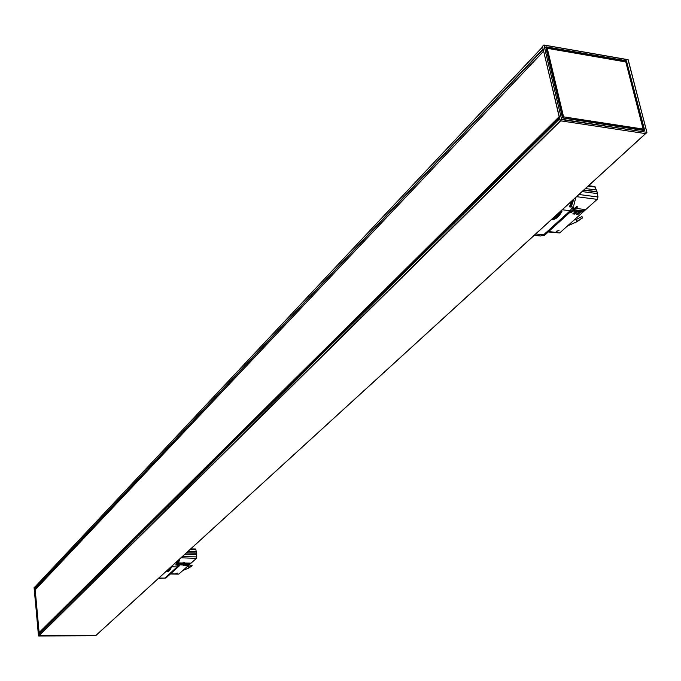 <?xml version="1.0" encoding="UTF-8"?>
<svg xmlns="http://www.w3.org/2000/svg" width="681" height="681" viewBox="0 0 681 681"><rect width="100%" height="100%" fill="white"/><g stroke="black" fill="none" stroke-linecap="round" stroke-linejoin="round"><path stroke-width="1.02" d="M171.254 567.579L170.318 567.562L171.161 567.333M171.067 567.571L170.046 567.809L171.152 567.835M170.965 567.826L169.782 568.056L171.05 568.073M170.863 568.073L169.518 568.294L170.94 568.312M170.761 568.312L169.271 568.524L170.829 568.55M170.659 568.541L169.024 568.746L170.718 568.771M170.548 568.763L168.794 568.958L170.608 568.984M170.437 568.984L168.565 569.163L170.488 569.188M170.318 569.188L168.352 569.359L170.369 569.393M170.207 569.384L168.139 569.546L170.25 569.58M170.088 569.58L167.943 569.733L170.122 569.759M169.969 569.759L167.756 569.903L169.995 569.937M169.841 569.929L167.577 570.065L169.875 570.099M169.722 570.099L167.407 570.218L169.748 570.252M169.595 570.252L167.245 570.363L169.612 570.397M169.467 570.397L167.1 570.508L169.484 570.542M169.339 570.533L166.956 570.635L169.356 570.669M169.203 570.661L166.828 570.746L169.22 570.78M169.075 570.78L166.709 570.857L169.084 570.891M168.939 570.891L166.598 570.959L168.948 570.993M168.811 570.993L166.496 571.053L168.811 571.078M168.675 571.078L166.411 571.129L168.675 571.163M168.539 571.163L166.334 571.206L168.539 571.231M168.403 571.231L166.266 571.265L168.403 571.291M168.267 571.291L166.207 571.316L168.267 571.342M168.13 571.342L166.164 571.359L168.13 571.385M167.986 571.385L166.13 571.393L167.986 571.419M167.849 571.41L166.104 571.41L167.849 571.436M167.713 571.436L166.087 571.427L167.713 571.444M167.577 571.444L166.087 571.427M561.825 211.416L560.582 211.263L561.825 211.416L561.442 210.914M561.255 211.348L561.604 211.851L560.14 211.663L561.604 211.851M561.059 211.782L561.382 212.276L559.705 212.063L561.382 212.276M560.863 212.208L561.153 212.685L559.28 212.455L561.153 212.685M560.65 212.625L560.923 213.093L558.863 212.838L560.923 213.093M560.437 213.034L560.684 213.485L558.454 213.213L560.684 213.485M560.216 213.434L560.437 213.868L558.054 213.579L560.437 213.877M559.986 213.817L560.191 214.251L557.662 213.936L560.191 214.251M559.748 214.192L557.279 214.285L559.935 214.617M559.51 214.558L556.905 214.626L559.671 214.966M559.263 214.915L556.547 214.958L559.407 215.307M559.007 215.264L556.19 215.273L559.144 215.639M558.752 215.596L555.849 215.588L558.871 215.962M558.488 215.911L555.517 215.886L558.599 216.269M558.224 216.226L555.202 216.175L558.318 216.567M557.952 216.515L554.896 216.456L558.037 216.847M557.679 216.805L554.598 216.728L557.748 217.12M557.398 217.077L554.317 216.992L557.467 217.375M557.118 217.333L554.045 217.239L557.169 217.622M556.837 217.579L553.781 217.469M556.547 217.809L553.542 217.699L556.581 218.073M556.258 218.031L553.304 217.911L556.292 218.278M555.968 218.235L553.083 218.116L555.994 218.465M555.67 218.431L552.878 218.303L555.687 218.644M555.373 218.61L552.683 218.482L555.39 218.814M555.075 218.771L552.504 218.644L555.083 218.959M554.777 218.924L552.334 218.797L554.785 219.095M554.479 219.061L552.18 218.933L554.479 219.214M554.181 219.18L552.044 219.061L554.181 219.325M553.874 219.291L551.916 219.18L553.874 219.418M553.576 219.384L551.806 219.282L553.568 219.495M553.27 219.461L551.704 219.367L553.27 219.563M552.972 219.529L551.619 219.444L552.963 219.614M552.666 219.58L551.55 219.512L552.666 219.648M553.781 217.477L556.879 217.852M178.558 564.779L179.461 564.796L179.571 565.656L165.875 578.058L164.87 578.05M178.133 565.639L179.571 565.656M176.132 564.268L177.077 564.285L176.796 562.004M177.077 564.285L176.115 564.319L177.026 564.336L177.111 565.051L175.809 565.034L176.881 561.57M175.97 573.598L177.707 573.036L175.945 573.428M186.449 552.836L196.451 553.023L195.873 549.584L195.217 549.065M179.895 558.82L177.162 566.907L164.793 578.109L158.843 578.033M178.226 574.04L178.899 574.049L196.417 558.36L196.477 553.227L186.236 553.032M179.188 562.923L182.712 562.983L183.512 562.259L184.491 562.276L183.683 563L190.459 563.11L186.815 565.494L185.53 565.477L186.866 564.277L185.572 564.26L184.245 565.46L182.951 565.434L184.287 564.234L180.584 564.915L181.384 564.191L178.805 564.149M183.674 564.787L185.309 563.757M186.254 564.83L187.888 563.8M182.857 562.855L184.125 562.455L181.589 564.745L180.942 564.736L182.874 562.983L181.64 563.613M190.382 563.11L189.284 563.732M184.228 563.74L184.287 564.234M184.159 564.796L184.245 565.46M185.513 563.766L185.572 564.26M186.798 563.783L186.866 564.277M186.73 564.838L186.815 565.494M188.092 563.808L188.152 564.294M189.054 563.817L189.122 564.311M180.891 564.753L181.555 564.924M181.316 563.698L181.384 564.191M178.899 574.049L170.59 573.819M178.413 560.174L177.111 565.051M177.069 564.226L178.081 560.48M186.424 552.861L196.383 553.219M191.906 565.485L191.684 566.098L192.068 565.511M191.846 566.115L188.646 568.022L188.79 566.234L191.889 565.366M189.003 567.843L191.684 566.098M188.79 566.234L188.646 568.022M183.172 570.227L188.986 567.971L182.993 570.389M188.603 566.311L187.147 566.669M158.443 578.407L164.793 578.109M170.582 567.324L171.246 567.545M39.949 632.53L39.115 632.521L35.191 589.789L543.625 51.177L559.144 116.74M40.588 632.479L40.502 632.028M35.191 589.789L543.625 51.169M645.724 133.638L560.293 120.792L542.493 46.376L543.898 45.014L561.57 119.286L560.054 120.563M543.659 45.193L542.493 46.376M644.379 130.548L562.923 118.026M644.643 130.216L626.418 60.805L546.017 46.827L562.532 117.787M642.566 130.088L563 117.898L642.651 129.782L643.043 129.373L563.57 116.843L563.076 117.575L547.277 48.317L546.554 48.802L546.962 48.394M562.523 117.447L546.554 48.802L563 117.898M547.269 48.283L625.856 61.954L547.277 48.317L563.57 116.843L643.119 129.058L642.762 129.748M643.119 129.058L625.771 61.852L547.201 48.223L546.239 48.896M645.588 133.774L646.848 132.31L561.485 119.609L560.293 120.792M643.817 130.369L625.924 61.528L545.932 47.644M626.878 61.247L625.924 61.528L626.571 61.333L644.183 130.429M646.848 132.31L561.57 119.286L543.974 45.108L628.231 59.843L646.865 132.31L628.052 59.681L543.966 45.074M626.418 60.805L546.017 46.827M545.83 47.21L562.497 117.626M34.859 587.039L34.408 587.158L38.621 635.986L34.059 587.609M96.149 635.279L38.843 635.501M96.14 635.22L39.302 635.569L39.064 633.985L559.637 118.8M36.17 588.69L34.859 588.554L34.765 587.141L542.629 46.946L34.731 587.226M34.161 587.456L38.477 635.875M95.612 635.79L38.604 635.994L96.047 635.441M572.704 207.56L573.521 207.662L573.794 208.837L544.34 235.49L542.961 235.328M572.023 208.607L573.794 208.837M569.954 205.849L571.036 205.985L570.644 204.317M571.036 205.985L569.903 205.968L570.916 206.096L571.146 207.067L569.427 206.854L571.657 201.159M556.207 231.574L559.007 230.518L556.13 231.251M583.923 189.956L597.033 191.693L594.913 186.551L588.58 185.7M575.828 197.354L573.828 205.347L570.159 210.744L543.566 234.851L535.751 233.941M548.256 231.949L559.671 232.962L597.177 199.363L597.995 196.988L597.092 191.957L583.668 190.186M573.623 208.097L574.73 208.233L576.458 206.666L577.735 206.828L576.007 208.395L584.877 209.518L581.991 212.097L580.731 211.944L577.863 214.515L576.177 214.311L579.046 211.731L577.36 211.519L574.492 214.098L572.806 213.894L575.666 211.306L573.13 210.991L571.419 212.54L570.15 212.387L571.623 210.804M573.76 210.208L575.462 210.42L575.666 211.306M573.649 213.127L574.287 213.213L577.147 210.633L578.833 210.838L579.046 211.731M577.02 213.553L577.65 213.63L580.518 211.05L581.787 211.212L581.991 212.097M574.9 208.08L577.088 207.194L571.631 212.131L570.789 212.021L574.943 208.258L572.568 209.952M584.775 209.501L582.459 211.204L573.853 210.123M574.287 213.213L574.492 214.098M577.147 210.633L577.36 211.519M577.65 213.63L577.863 214.515M580.518 211.05L580.731 211.944M559.671 232.962L548.775 231.48M573.819 199.184L571.146 207.067M571.018 205.909L573.087 199.848M583.864 190.016L596.939 191.94M582.383 217.12L582.025 218.039L582.578 217.188M582.229 218.107L577.079 221.665L576.603 221.725L577.19 221.402L576.688 219.248L581.702 216.635L582.349 216.95M577.19 221.402L582.025 218.039M576.688 219.248L576.075 219.495L576.603 221.725M567.818 225.658L577.079 221.665L567.46 225.981M576.305 219.41L573.981 220.133M552.47 219.622L551.516 219.546M534.279 235.285L540.552 236.018L543.566 234.851M552.793 219.588L551.448 219.605M561.025 210.863L562.208 211.008L561.799 211.382M190.135 549.473L195.873 549.584M187.769 551.627L196.29 551.797M179.861 558.965L180.695 558.088M196.417 558.36L181.018 557.799M196.818 556.888L182.295 556.624M181.716 563.698L179.001 563.57M189.676 563.74L182.823 563.63M196.639 554.453L184.917 554.232M171.135 566.813L177.162 566.907M40.562 632.13L559.493 118.188M39.838 632.649L559.424 117.907M39.26 632.649L559.229 117.098M39.115 632.521L559.144 116.723M643.468 130.318L643.196 129.271M625.865 61.894L546.009 47.985M545.728 47.142L562.463 117.617M645.375 133.748L95.97 635.373M560.667 120.852L39.302 635.569M543.106 48.964L34.859 588.554M543.2 49.347L34.995 588.682M560.259 120.784L39.157 635.433M559.637 118.817L39.03 634.079M588.103 186.143L595.611 187.147M585.456 188.552L596.633 190.033M575.785 197.55L576.543 196.69M597.177 199.363L576.713 196.707L577.122 196.162M597.995 196.988L578.944 194.502M572.457 210.046L572.908 209.637M583.183 210.931L574.211 209.799M597.501 193.617L582.127 191.591M562.242 209.757L570.159 210.744M195.421 548.98L190.774 548.886M178.635 574.134L170.327 574.023M178.975 563.655L181.836 563.706M182.721 563.715L189.48 563.825M39.915 632.615L559.442 117.975M35.225 589.695L543.608 51.092M645.69 133.748L646.941 132.369L628.052 59.681L543.898 45.014L542.519 46.248M645.477 133.757L96.089 635.33M542.612 46.87L34.765 587.141M39.064 633.985L559.62 118.732M571.453 212.2L570.61 212.089"/></g></svg>
